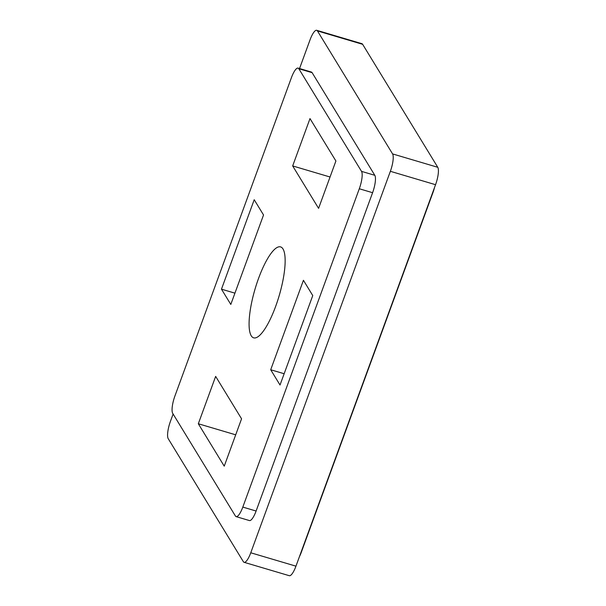 <?xml version="1.0" encoding="UTF-8"?>
<svg xmlns="http://www.w3.org/2000/svg" width="606" height="606" viewBox="0 0 606 606"><rect width="100%" height="100%" fill="white"/><g stroke="black" fill="none" stroke-linecap="round" stroke-linejoin="round"><path stroke-width="0.91" d="M173.111 414.027L170.453 421.299A14.37 3.795 -73.5 0 0 168.226 438.699L243.362 561.686A14.37 3.795 -73.5 0 0 244.089 562.315A14.37 3.795 -73.5 0 0 250.763 552.778L390.362 171.309A14.37 3.795 -73.5 0 0 392.582 153.916L317.453 30.921A14.37 3.795 -73.5 0 0 316.718 30.3A14.37 3.795 -73.5 0 0 310.045 39.837L299.546 68.539M236.135 516.63L249.43 520.562A14.37 3.795 -73.5 0 0 256.103 511.025L372.592 192.7A14.37 3.795 -73.5 0 0 374.811 175.308L312.12 72.675A14.37 3.795 -73.5 0 0 311.386 72.046L298.091 68.107A14.37 3.795 -73.5 0 0 291.425 77.651L174.929 395.976A14.37 3.795 -73.5 0 0 172.71 413.368L235.408 516.001A14.37 3.795 -73.5 0 0 236.135 516.63A14.37 3.795 -73.5 0 0 242.809 507.086L359.297 188.761A14.37 3.795 -73.5 0 0 361.524 171.369L298.826 68.736A14.37 3.795 -73.5 0 0 298.091 68.107M244.089 562.315L289.282 575.7A14.37 3.795 -73.5 0 0 295.955 566.163L435.547 184.701A14.37 3.795 -73.5 0 0 437.774 167.301L362.638 44.314A14.37 3.795 -73.5 0 0 361.911 43.685L316.718 30.3M330.05 177.005L292.668 165.93L318.582 208.343L335.906 160.991L309.999 118.579L292.668 165.93M234.931 293.152L221.47 289.168L230.803 304.439L263.534 214.986L254.209 199.722L221.47 289.168M284.153 373.735L270.7 369.751L280.025 385.015L312.757 295.569L303.432 280.298L270.7 369.751M235.696 434.82L198.321 423.753L224.235 466.158L241.559 418.807L215.653 376.394L198.321 423.753M283.002 248.96A47.427 12.514 -73.5 0 0 280.586 246.9A47.427 12.514 -73.5 0 0 255.118 288.812A47.427 12.514 -73.5 0 0 253.641 337.837A47.427 12.514 -73.5 0 0 277.457 301.205A47.427 12.514 -73.5 0 0 283.002 248.96M299.485 556.505A11.499 3.03 -73.5 0 0 301.197 552.581L433.093 192.163A11.499 3.03 -73.5 0 0 434.464 187.671M295.955 566.163L250.763 552.778M435.547 184.701L390.362 171.309M437.774 167.301L392.582 153.916M362.638 44.314L317.453 30.921M242.809 507.086L256.103 511.025M359.297 188.761L372.592 192.7M361.524 171.369L374.811 175.308M298.826 68.736L312.12 72.675"/></g></svg>
